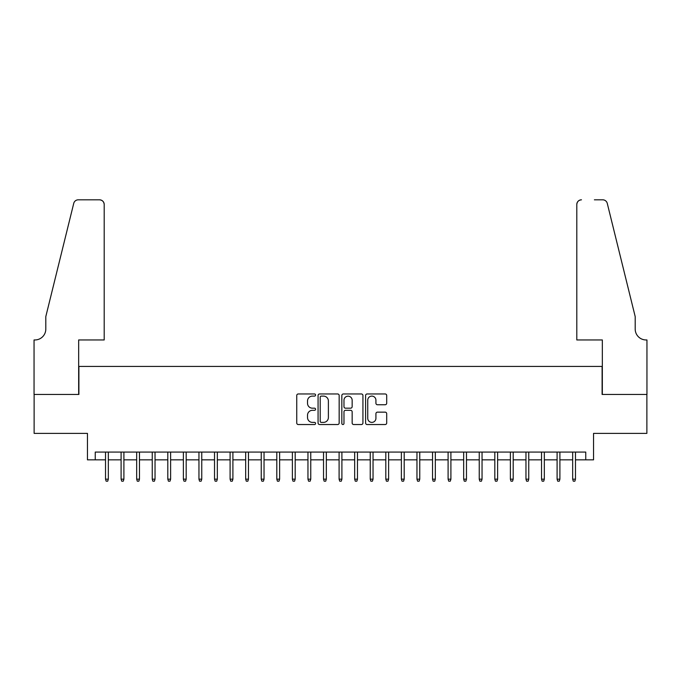 <?xml version="1.0" encoding="UTF-8"?>
<svg xmlns="http://www.w3.org/2000/svg" width="681" height="681" viewBox="0 0 681 681"><rect width="100%" height="100%" fill="white"/><g stroke="black" fill="none" stroke-linecap="round" stroke-linejoin="round"><path stroke-width="1.02" d="M315.584 395.031A1.073 1.073 0 0 0 314.52 393.967L298.278 393.967A1.532 1.532 0 0 0 296.746 395.491L296.746 423.003A1.532 1.532 0 0 0 298.278 424.535L314.52 424.535A1.073 1.073 0 0 0 315.584 423.463A1.073 1.073 0 0 0 314.52 422.39L312.417 422.39A4.895 4.895 0 0 1 307.523 417.504L307.523 415.206A4.895 4.895 0 0 1 312.417 410.32L314.52 410.32A1.073 1.073 0 0 0 315.584 409.247A1.073 1.073 0 0 0 314.52 408.183L312.417 408.183A4.895 4.895 0 0 1 307.523 403.288L307.523 400.998A4.895 4.895 0 0 1 312.417 396.104L314.52 396.104A1.073 1.073 0 0 0 315.584 395.031M385.165 404.744A1.532 1.532 0 0 0 386.697 403.212L386.697 395.491A1.532 1.532 0 0 0 385.165 393.967L367.136 393.967A1.532 1.532 0 0 0 365.603 395.491L365.603 423.003A1.532 1.532 0 0 0 367.136 424.535L385.165 424.535A1.532 1.532 0 0 0 386.697 423.003L386.697 413.682A1.532 1.532 0 0 0 385.165 412.15L377.453 412.15A1.532 1.532 0 0 0 375.921 413.682L375.921 418.304A4.086 4.086 0 0 1 371.835 422.39A4.086 4.086 0 0 1 367.749 418.304L367.749 400.19A4.086 4.086 0 0 1 371.835 396.104A4.086 4.086 0 0 1 375.921 400.19L375.921 403.212A1.532 1.532 0 0 0 377.453 404.744L385.165 404.744M95.246 459.854L95.246 452.073L585.754 452.073L585.754 459.854L593.543 459.854L593.543 433.388L646.873 433.388L646.873 394.452L602.106 394.452L602.106 366.429L78.894 366.429L78.894 394.452L34.127 394.452L34.127 433.388L87.457 433.388L87.457 459.854L105.521 459.854M339.164 395.491A1.532 1.532 0 0 0 337.631 393.967L319.602 393.967A1.532 1.532 0 0 0 318.07 395.491L318.07 423.003A1.532 1.532 0 0 0 319.602 424.535L337.631 424.535A1.532 1.532 0 0 0 339.164 423.003L339.164 395.491M343.369 393.967L361.398 393.967A1.532 1.532 0 0 1 362.93 395.491L362.93 423.003A1.532 1.532 0 0 1 361.398 424.535L353.686 424.535A1.532 1.532 0 0 1 352.154 423.003L352.154 411.843A1.532 1.532 0 0 0 350.63 410.32L345.505 410.32A1.532 1.532 0 0 0 343.973 411.843L343.973 423.463A1.073 1.073 0 0 1 342.909 424.535A1.073 1.073 0 0 1 341.836 423.463L341.836 395.491A1.532 1.532 0 0 1 343.369 393.967M108.33 459.854L121.099 459.854M123.899 459.854L136.668 459.854M139.469 459.854L152.238 459.854M155.038 459.854L167.807 459.854M170.616 459.854L183.385 459.854M186.185 459.854L198.954 459.854M201.755 459.854L214.524 459.854M217.324 459.854L230.093 459.854M232.902 459.854L245.671 459.854M248.471 459.854L261.24 459.854M264.041 459.854L276.809 459.854M279.619 459.854L292.387 459.854M295.188 459.854L307.957 459.854M310.757 459.854L323.526 459.854M326.327 459.854L339.095 459.854M341.905 459.854L354.673 459.854M357.474 459.854L370.243 459.854M373.043 459.854L385.812 459.854M388.613 459.854L401.381 459.854M404.191 459.854L416.959 459.854M419.76 459.854L432.529 459.854M435.329 459.854L448.098 459.854M450.907 459.854L463.676 459.854M466.476 459.854L479.245 459.854M482.046 459.854L494.815 459.854M497.615 459.854L510.384 459.854M513.193 459.854L525.962 459.854M528.762 459.854L541.531 459.854M544.332 459.854L557.101 459.854M559.901 459.854L572.67 459.854M575.479 459.854L585.754 459.854M321.279 396.104A1.073 1.073 0 0 0 320.206 397.176L320.206 421.326A1.073 1.073 0 0 0 321.279 422.39L323.492 422.39A4.895 4.895 0 0 0 328.387 417.504L328.387 400.998A4.895 4.895 0 0 0 323.492 396.104L321.279 396.104M352.154 400.266A4.086 4.086 0 0 0 348.068 396.18A4.086 4.086 0 0 0 343.973 400.266L343.973 406.651A1.532 1.532 0 0 0 345.505 408.183L350.63 408.183A1.532 1.532 0 0 0 352.154 406.651L352.154 400.266M105.521 479.169L106.151 481.186L107.7 481.186L108.33 479.169L105.521 479.169L105.521 452.073M108.33 479.169L108.33 452.073M104.202 339.955L104.202 204.479A4.673 4.673 0 0 0 99.528 199.814L78.272 199.814A4.673 4.673 0 0 0 73.735 203.364L45.806 316.597L45.806 329.051A10.896 10.896 0 0 1 34.91 339.955L34.05 339.955L34.05 394.452L78.664 394.452L78.664 339.955L104.202 339.955L104.202 204.479C103.904 201.661 102.346 200.103 99.528 199.814L86.606 199.814M73.735 203.364C74.927 200.801 74.927 200.801 73.735 203.364C74.927 200.801 74.927 200.801 73.735 203.364M45.806 329.051A10.896 10.896 0 0 1 34.91 339.955M576.798 339.955L576.798 204.479L576.798 339.955L602.336 339.955L602.336 394.452L646.95 394.452L646.95 339.955L646.09 339.955A10.896 10.896 0 0 1 635.194 329.051A10.896 10.896 0 0 0 646.09 339.955M626.631 281.874L607.265 203.364L635.194 316.597L635.194 329.051M594.394 199.814L602.728 199.814A4.673 4.673 0 0 1 607.265 203.364C606.073 200.801 606.073 200.801 607.265 203.364C606.073 200.801 606.073 200.801 607.265 203.364M581.472 199.814A4.673 4.673 0 0 0 576.798 204.479C577.096 201.661 578.654 200.103 581.472 199.814M121.099 479.169L121.72 481.186L123.278 481.186L123.899 479.169L121.099 479.169L121.099 452.073M123.899 479.169L123.899 452.073M136.668 479.169L137.29 481.186L138.847 481.186L139.469 479.169L136.668 479.169L136.668 452.073M139.469 479.169L139.469 452.073M152.238 479.169L152.859 481.186L154.417 481.186L155.038 479.169L152.238 479.169L152.238 452.073M155.038 479.169L155.038 452.073M167.807 479.169L168.437 481.186L169.995 481.186L170.616 479.169L167.807 479.169L167.807 452.073M170.616 479.169L170.616 452.073M183.385 479.169L184.006 481.186L185.564 481.186L186.185 479.169L183.385 479.169L183.385 452.073M186.185 479.169L186.185 452.073M198.954 479.169L199.576 481.186L201.133 481.186L201.755 479.169L198.954 479.169L198.954 452.073M201.755 479.169L201.755 452.073M214.524 479.169L215.145 481.186L216.703 481.186L217.324 479.169L214.524 479.169L214.524 452.073M217.324 479.169L217.324 452.073M230.093 479.169L230.723 481.186L232.281 481.186L232.902 479.169L230.093 479.169L230.093 452.073M232.902 479.169L232.902 452.073M245.671 479.169L246.292 481.186L247.85 481.186L248.471 479.169L245.671 479.169L245.671 452.073M248.471 479.169L248.471 452.073M261.24 479.169L261.862 481.186L263.419 481.186L264.041 479.169L261.24 479.169L261.24 452.073M264.041 479.169L264.041 452.073M276.809 479.169L277.431 481.186L278.989 481.186L279.619 479.169L276.809 479.169L276.809 452.073M279.619 479.169L279.619 452.073M292.387 479.169L293.009 481.186L294.567 481.186L295.188 479.169L292.387 479.169L292.387 452.073M295.188 479.169L295.188 452.073M307.957 479.169L308.578 481.186L310.136 481.186L310.757 479.169L307.957 479.169L307.957 452.073M310.757 479.169L310.757 452.073M323.526 479.169L324.147 481.186L325.705 481.186L326.327 479.169L323.526 479.169L323.526 452.073M326.327 479.169L326.327 452.073M339.095 479.169L339.725 481.186L341.275 481.186L341.905 479.169L339.095 479.169L339.095 452.073M341.905 479.169L341.905 452.073M354.673 479.169L355.295 481.186L356.853 481.186L357.474 479.169L354.673 479.169L354.673 452.073M357.474 479.169L357.474 452.073M370.243 479.169L370.864 481.186L372.422 481.186L373.043 479.169L370.243 479.169L370.243 452.073M373.043 479.169L373.043 452.073M385.812 479.169L386.433 481.186L387.991 481.186L388.613 479.169L385.812 479.169L385.812 452.073M388.613 479.169L388.613 452.073M401.381 479.169L402.011 481.186L403.569 481.186L404.191 479.169L401.381 479.169L401.381 452.073M404.191 479.169L404.191 452.073M416.959 479.169L417.581 481.186L419.138 481.186L419.76 479.169L416.959 479.169L416.959 452.073M419.76 479.169L419.76 452.073M432.529 479.169L433.15 481.186L434.708 481.186L435.329 479.169L432.529 479.169L432.529 452.073M435.329 479.169L435.329 452.073M448.098 479.169L448.719 481.186L450.277 481.186L450.907 479.169L448.098 479.169L448.098 452.073M450.907 479.169L450.907 452.073M463.676 479.169L464.297 481.186L465.855 481.186L466.476 479.169L463.676 479.169L463.676 452.073M466.476 479.169L466.476 452.073M479.245 479.169L479.867 481.186L481.424 481.186L482.046 479.169L479.245 479.169L479.245 452.073M482.046 479.169L482.046 452.073M494.815 479.169L495.436 481.186L496.994 481.186L497.615 479.169L494.815 479.169L494.815 452.073M497.615 479.169L497.615 452.073M510.384 479.169L511.005 481.186L512.563 481.186L513.193 479.169L510.384 479.169L510.384 452.073M513.193 479.169L513.193 452.073M525.962 479.169L526.583 481.186L528.141 481.186L528.762 479.169L525.962 479.169L525.962 452.073M528.762 479.169L528.762 452.073M541.531 479.169L542.153 481.186L543.71 481.186L544.332 479.169L541.531 479.169L541.531 452.073M544.332 479.169L544.332 452.073M557.101 479.169L557.722 481.186L559.28 481.186L559.901 479.169L557.101 479.169L557.101 452.073M559.901 479.169L559.901 452.073M572.67 479.169L573.3 481.186L574.849 481.186L575.479 479.169L572.67 479.169L572.67 452.073M575.479 479.169L575.479 452.073"/></g></svg>

